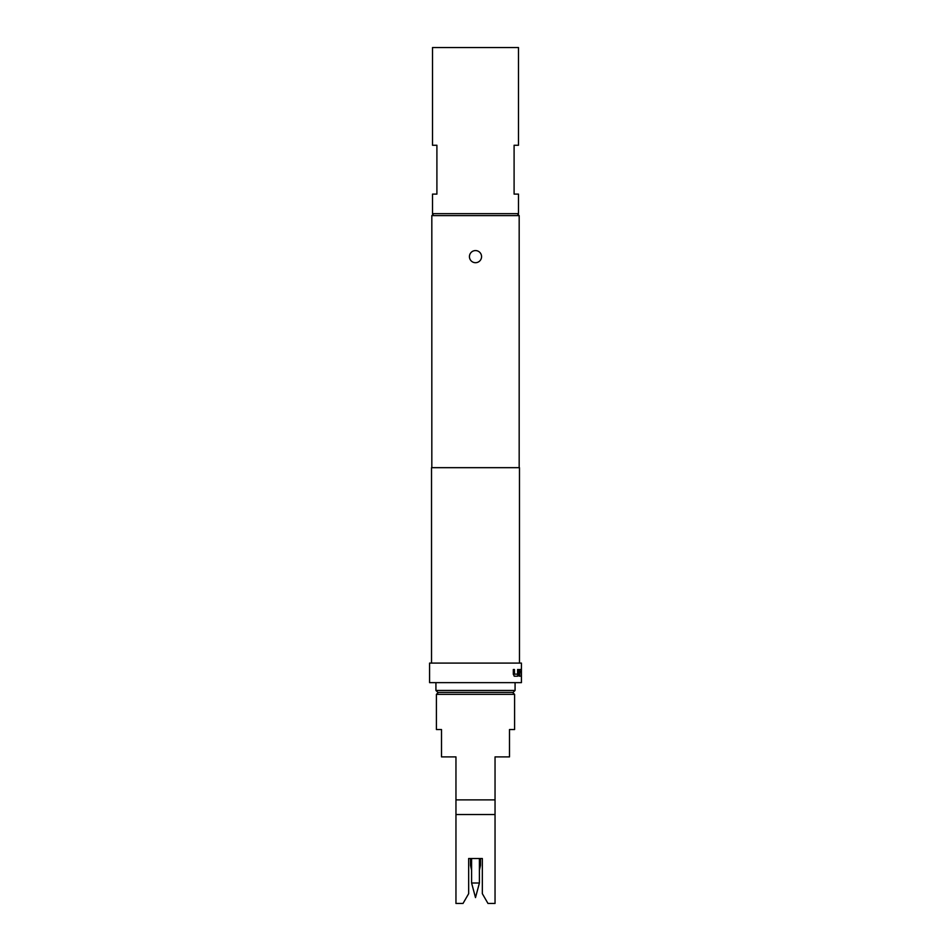 <?xml version="1.0" encoding="UTF-8"?>
<svg xmlns="http://www.w3.org/2000/svg" width="951" height="951" viewBox="0 0 951 951"><rect width="100%" height="100%" fill="white"/><g stroke="black" fill="none" stroke-linecap="round" stroke-linejoin="round"><path stroke-width="1.43" d="M520.518 676.197L521.219 676.197M520.518 669.504L521.172 669.504L521.303 676.197L521.089 671.549L519.817 671.549L519.187 676.197L519.745 669.504L521.124 669.504L521.303 671.418M520.53 671.549L521.172 671.549M475.5 262.702A6.063 6.063 0 0 1 469.437 256.639A6.063 6.063 0 0 1 475.5 250.577A6.063 6.063 0 0 1 481.563 256.639A6.063 6.063 0 0 1 475.5 262.702M471.589 883.003L479.411 883.003L475.5 897.589L471.589 883.003L471.589 858.503M479.411 883.003L479.411 858.503M480.481 858.503L480.481 865.339L479.411 865.339M470.519 858.503L470.519 865.339L471.589 870.189M479.411 870.189L480.481 865.339M512.625 692.411L514.586 694.361L514.586 729.536L509.498 729.536L509.498 756.889L495.043 756.889L495.043 799.886L455.957 799.886L455.957 903.45L463.018 903.45L468.665 893.678L468.665 858.503L482.335 858.503L482.335 893.678L487.982 903.45L495.043 903.45L495.043 814.543L455.957 814.543M438.375 692.411L436.414 694.361L436.414 729.536L441.502 729.536L441.502 756.889L455.957 756.889L455.957 799.886M437.888 692.411L435.927 690.45L515.073 690.45L513.112 692.411L437.888 692.411M515.073 682.64L515.073 690.45M435.927 682.64L435.927 690.45M436.901 194.111L432.515 194.111L432.515 213.654L518.485 213.654L518.485 194.111L514.099 194.111L514.099 145.253L518.485 145.253L518.485 47.55L432.515 47.55L432.515 145.253L436.901 145.253L436.901 194.111M433.775 213.654L431.825 215.604L431.825 467.678M517.225 213.654L519.175 215.604L431.825 215.604M518.414 669.504L517.701 676.197L514.36 676.197L513.314 674.283L513.314 669.504L514.432 669.504L514.503 674.152L517.594 674.152L517.641 669.504L518.414 669.504L518.414 674.283M521.421 663.097L429.579 663.097L429.579 682.64L521.421 682.64L521.421 663.097M519.472 663.097L519.472 467.678L431.528 467.678L431.528 663.097M519.175 215.604L519.175 467.678M520.72 671.549L521.374 671.549M521.374 669.504L520.708 669.504M514.586 694.361L436.414 694.361M495.043 814.543L495.043 799.886M471.589 865.339L470.519 865.339M519.555 669.504L520.922 669.504M520.898 671.549L519.781 671.691M519.591 671.691L519.591 676.197M521.1 671.418L521.303 676.197M518.236 674.283L517.522 676.197L514.194 676.197M514.432 669.504L514.503 674.152"/></g></svg>
